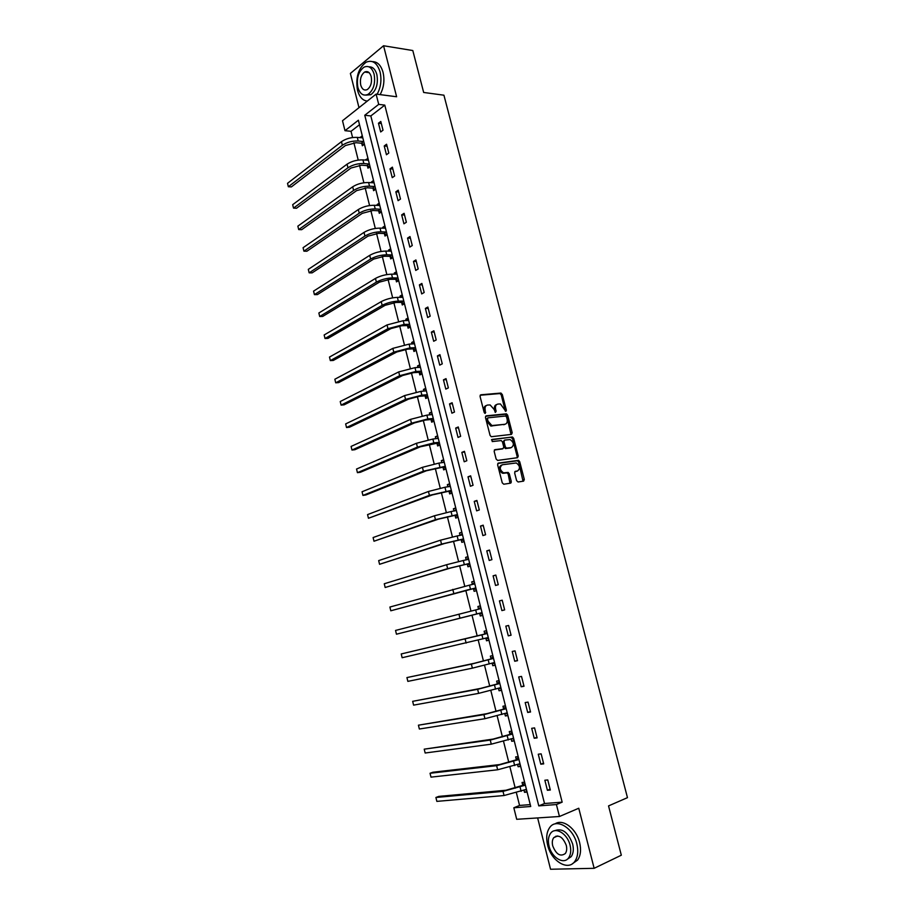 <?xml version="1.0" encoding="UTF-8"?>
<svg xmlns="http://www.w3.org/2000/svg" width="915" height="915" viewBox="0 0 915 915"><rect width="100%" height="100%" fill="white"/><g stroke="black" fill="none" stroke-linecap="round" stroke-linejoin="round"><path stroke-width="1.37" d="M505.869 411.35L506.372 410.229L502.278 394.468L500.802 393.073L480.798 394.8L480.055 396.401L484.172 412.448L485.236 413.42L485.213 410.206C484.687 407.255 485.476 405.539 487.569 405.048L490.131 404.945L494.054 409.348L495.438 412.368L496.136 411.247L495.61 409.188C495.072 406.26 495.85 404.556 497.909 404.064L500.413 403.961L505.869 411.35M505.354 411.178L501.237 394.925L500.002 393.553L480.146 395.234M484.733 413.271L484.161 410.663L485.213 410.206M495.118 412.219L494.558 409.646L495.61 409.188M556.057 836.081L555.943 836.71M516.62 480.638L518.107 481.988L523.609 481.13L524.306 479.449L519.709 461.675L518.553 460.348L498.343 463.093L497.611 464.786L502.255 482.857L503.765 484.218L510.559 483.166L511.279 481.462L509.289 473.776L508.145 472.437L503.467 472.849C499.682 469.921 499.304 467.222 502.335 464.751L516.312 462.967C520.063 465.827 520.463 468.503 517.513 470.985L515.351 471.305L514.642 472.975L516.62 480.638M556.412 804.548L559.454 816.5L516.701 819.302L513.83 807.773L530.723 806.492L358.383 120.231L344.989 130.685L342.507 120.734L376.099 94.108L378.707 104.367L364.765 115.256L538.775 805.886L556.412 804.548L562.165 802.158L384.792 105.122L378.707 104.367M376.099 94.108L396.618 96.75L383.557 45.75L412.802 50.542L423.668 92.461L443.924 95.194L627.473 797.651L608.544 805.909L621.319 855.205L594.144 868.312L578.76 808.242L559.454 816.5M511.508 434.385L512.206 432.761L507.653 415.17L506.453 413.82L486.208 415.845L485.465 417.469L490.063 435.368L491.252 436.729L511.508 434.385M513.658 438.365L518.245 456.047L517.547 457.694L497.657 460.428L496.136 459.056L494.157 451.347L494.889 449.677L503.044 448.625L503.765 446.978L502.449 441.911L501.271 440.561L492.236 441.568L491.915 439.452L512.491 437.027L513.658 438.365L512.594 438.8L517.169 456.459L518.245 456.047M537.643 817.93L550.544 869.25L594.144 868.312M383.557 45.75L350.376 73.44L358.989 107.673M510.627 481.702L510.89 482.708M384.792 105.122L370.827 115.942L544.516 803.519L562.165 802.158M378.467 123.228L380.686 131.966L383.019 130.204L380.8 121.455L378.467 123.228L381.326 123.536M384.231 145.977L386.45 154.749L388.806 153.034L386.576 144.238L384.231 145.977L387.091 146.24M390.019 168.829L392.249 177.647L394.628 175.989L392.386 167.148L390.019 168.829L392.867 169.058M395.84 191.807L398.082 200.671L400.484 199.058L398.231 190.171L395.84 191.807L398.688 191.978M401.685 214.888L403.938 223.809L406.363 222.242L404.098 213.309L401.685 214.888L404.533 215.025M407.564 238.094L409.829 247.061L412.265 245.54L409.989 236.562L407.564 238.094L410.4 238.186M413.466 261.427L415.742 270.428L418.201 268.964L415.913 259.94L413.466 261.427L416.302 261.461M419.402 284.874L421.701 293.921L424.171 292.503L421.872 283.433L419.402 284.874L422.238 284.862M425.372 308.435L427.671 317.528L430.176 316.167L427.865 307.051L425.372 308.435L428.197 308.378M431.365 332.122L433.687 341.261L436.203 339.957L433.882 330.795L431.365 332.122L434.19 332.008M437.404 355.924L439.726 365.119L442.265 363.861L439.932 354.654L437.404 355.924L440.218 355.775M443.455 379.851L445.799 389.092L448.361 387.891L446.017 378.638L443.455 379.851L446.268 379.645M449.551 403.904L451.907 413.191L454.481 412.047L452.124 402.737L449.551 403.904L452.353 403.652M455.67 428.083L458.038 437.416L460.645 436.329L458.266 426.973L455.67 428.083L458.472 427.785M461.835 452.387L464.202 461.766L466.833 460.737L464.443 451.335L461.835 452.387L464.626 452.033M468.022 476.818L470.401 486.254L473.055 485.27L470.653 475.823L468.022 476.818L470.802 476.418M474.233 501.374L476.635 510.856L479.311 509.941L476.898 500.436L474.233 501.374L477.024 500.917M480.489 526.068L482.903 535.595L485.591 534.726L483.166 525.176L480.489 526.068L483.269 525.553M486.769 550.887L489.205 560.46L491.915 559.648L489.479 550.052L486.769 550.887L489.548 550.315M493.094 575.832L495.53 585.463L498.263 584.708L495.816 575.055L493.094 575.832L495.861 575.203M499.441 600.903L501.9 610.591L504.657 609.893L502.198 600.194L499.441 600.903L502.198 600.229M505.823 626.123L508.294 635.856L511.073 635.216L508.603 625.471L505.823 626.123M512.251 651.469L514.722 661.248L517.524 660.676L515.042 650.874L512.251 651.469M518.702 676.94L521.195 686.776L524.021 686.273L521.516 676.414L518.702 676.94M525.187 702.56L527.692 712.453L530.54 712.007L528.035 702.091L525.187 702.56M531.707 728.317L534.223 738.256L537.105 737.867L534.577 727.905L531.707 728.317M538.272 754.212L540.799 764.197L543.693 763.876L541.154 753.857L538.272 754.212M544.86 780.232L547.399 790.286L550.327 790.022L547.776 779.957L544.86 780.232M359.515 124.726L351.028 131.303L352.584 137.536M353.876 142.694L358.223 160.091M359.504 165.203L363.884 182.76M365.154 187.827L369.591 205.555M370.838 210.553L375.31 228.453M376.545 233.405L381.063 251.465M382.287 256.36L386.851 274.592M388.063 279.441L392.661 297.844M393.85 302.625L398.505 321.211M399.683 325.934L404.373 344.692M405.539 349.37L410.275 368.299M411.43 372.908L416.199 392.02M417.343 396.572L422.17 415.868M423.29 420.362L428.163 439.841M429.261 444.278L434.179 463.928M435.277 468.308L440.229 488.141M441.316 492.464L446.314 512.48M447.378 516.735L452.433 536.956M453.485 541.142L458.587 561.547M459.616 565.676L464.763 586.275M465.781 590.335L470.973 611.117M471.98 615.12L477.207 636.039M478.225 640.123L483.463 661.065M484.515 665.251L489.754 686.227M490.829 690.528L496.079 711.515M497.177 715.919L502.438 736.941M503.559 741.459L508.82 762.492M509.975 767.125L515.248 788.192M516.437 792.939L519.56 805.452L530.243 804.617M362.249 135.603L360.316 137.685M361.757 143.426L362.34 145.76L364.399 144.204M367.876 158.009L365.954 160.159M367.373 165.821L367.967 168.166L370.037 166.656M373.526 180.53L371.433 182.005L371.616 182.737M373.023 188.33L373.606 190.686L375.71 189.211M379.21 203.153L377.106 204.594L377.312 205.429M378.696 210.953L379.29 213.309L381.406 211.891M384.918 225.902L382.79 227.297L383.03 228.224M384.403 233.68L384.998 236.059L387.125 234.675M390.659 248.754L388.52 250.104L388.784 251.145M390.133 256.532L390.728 258.911L392.878 257.584M396.424 271.732L394.274 273.036L394.559 274.18M395.886 279.487L396.492 281.889L398.654 280.596M402.223 294.813L400.049 296.083L400.37 297.329M401.674 302.568L402.28 304.969L404.464 303.723M408.056 318.02L405.86 319.232L406.203 320.593M407.495 325.751L408.101 328.176L410.297 326.975M413.912 341.341L411.693 342.507L412.07 343.983M413.34 349.061L413.946 351.497L416.165 350.342M419.791 364.776L417.56 365.897L417.961 367.487M419.219 372.485L419.825 374.933L422.067 373.823M425.715 388.337L423.462 389.413L423.885 391.105M425.12 396.035L425.738 398.483L427.991 397.43M431.663 412.013L429.387 413.042L429.844 414.85M431.057 419.699L431.674 422.158L433.95 421.152M437.633 435.815L435.346 436.798L435.826 438.708M437.027 443.478L437.644 445.96L439.943 444.999M443.638 459.73L441.339 460.668L441.842 462.693M443.02 467.382L443.649 469.875L445.96 468.972M449.677 483.772L447.355 484.653L447.893 486.803M449.048 491.412L449.677 493.917L452.01 493.059M455.75 507.939L453.405 508.774L453.977 511.039M455.11 515.557L455.739 518.084L458.083 517.272M461.846 532.233L459.49 533.01L460.085 535.401M461.194 539.839L461.835 542.366L464.202 541.611M467.977 556.652L465.598 557.384L466.227 559.877M467.313 564.235L467.954 566.785L470.344 566.076M474.142 581.197L471.74 581.871L472.38 584.422M473.467 588.768L474.107 591.319L476.521 590.667M480.341 605.856L477.916 606.485L478.556 609.058M479.654 613.416L480.295 615.989L482.731 615.383L480.295 615.989M486.563 630.664L484.126 631.236L484.767 633.821M485.865 638.201L486.517 640.786L488.965 640.237M492.819 655.586L490.36 656.112L491.012 658.708M492.121 663.123L492.773 665.708L495.244 665.205M499.11 680.646L496.639 681.115L497.291 683.722M498.435 688.274L499.052 690.768L501.546 690.322M505.446 705.831L502.941 706.243L503.593 708.873M504.771 713.551L505.377 715.953L507.882 715.553M511.794 731.154L509.278 731.52L509.941 734.15M511.153 738.965L511.725 741.264L514.253 740.933M518.187 756.614L515.648 756.911L516.312 759.564M517.558 764.517L518.107 766.724L520.658 766.438M524.615 782.199L522.053 782.451L522.728 785.116M523.998 790.205L524.524 792.31L527.097 792.081M511.199 482.663L510.204 482.823M502.198 473.044L504.428 472.906M490.577 425.921L492.682 425.692M519.56 805.452L513.83 807.773M351.028 131.303L344.989 130.685M370.827 115.942L364.765 115.256M544.516 803.519L538.775 805.886M360.19 137.17L362.695 137.41M365.794 159.53L368.31 159.736M371.433 182.005L373.938 182.177M377.106 204.594L379.599 204.731M382.79 227.297L385.295 227.389M388.52 250.104L391.014 250.161M394.274 273.036L396.755 273.047M400.049 296.083L402.531 296.048M405.86 319.232L408.342 319.163M411.693 342.507L414.175 342.404M417.56 365.897L420.042 365.748M423.462 389.413L425.933 389.218M429.387 413.042L431.857 412.802M435.346 436.798L437.805 436.512M441.339 460.668L443.798 460.337M447.355 484.653L449.803 484.287M453.405 508.774L455.853 508.363M459.49 533.01L461.926 532.553M465.598 557.384L468.034 556.88M471.74 581.871L474.176 581.322M501.9 610.591L504.657 609.893M477.916 606.485L480.341 605.89M508.294 635.856L511.039 635.101M486.517 640.786L488.942 640.123M514.722 661.248L517.467 660.447M492.773 665.708L495.187 664.999M521.195 686.776L523.929 685.918M499.052 690.768L501.466 690.013M527.692 712.453L530.426 711.527M505.377 715.953L507.779 715.153M534.223 738.256L536.956 737.284M511.725 741.264L514.127 740.418M540.799 764.197L543.521 763.167M518.107 766.724L520.509 765.821M547.399 790.286L550.121 789.188M524.524 792.31L526.914 791.361M496.662 404.544C494.729 405.151 494.031 406.843 494.558 409.646M486.3 405.528C484.355 406.146 483.635 407.861 484.161 410.663M511.016 434.442L506.59 415.616L505.389 414.266L485.579 416.245M506.544 416.977L505.515 416.005L487.981 417.835L487.466 418.967L488.027 421.163L491.904 425.555L504.84 424.297C506.887 423.771 507.642 422.044 507.104 419.139L506.544 416.977M487.684 417.961L486.414 419.425L487.466 418.967M504.943 424.274L490.84 425.99L486.974 421.609L486.414 419.425M517.009 457.775L517.169 456.459M494.317 450.031L502.324 448.91M491.447 439.806L512.183 437.004M511.394 447.561C514.367 445.09 513.944 442.425 510.135 439.566L504.725 440.081L504.005 441.728L505.309 446.783L506.475 448.121L511.245 447.607M504.348 440.229L502.941 442.151L504.005 441.728M510.318 447.973L505.412 448.544L504.245 447.195L502.941 442.151M512.594 438.8L511.119 437.427M517.215 471.088L514.825 471.614M501.26 465.163C498.229 467.622 498.606 470.321 502.392 473.249M509.987 483.246L508.214 474.164L507.07 472.838L503.353 473.307M523.025 481.21L518.633 462.086L517.478 460.76L497.794 463.436M363.941 144.547L361.334 143.209L355.958 142.706L345.413 145.542L291.347 186.923L288.351 186.74L342.359 145.268C346.968 142.202 352.252 140.784 358.2 140.99L363.747 141.596M362.809 137.868L357.308 137.399L358.2 140.99M287.527 183.32L288.351 186.74L287.527 183.32L341.455 141.665C346.064 138.6 351.349 137.17 357.308 137.399M361.334 143.209L363.587 141.505M377.14 94.234C380.834 87.371 381.818 79.937 380.08 71.942C377.174 62.815 372.508 59.578 366.08 62.231C358.28 68.202 355.432 77.546 357.513 90.253C359.389 96.967 362.649 100.581 367.304 101.073M380.114 94.622C383.82 87.771 384.803 80.348 383.065 72.365C381.006 65.274 377.506 61.694 372.565 61.648M368.974 66.841C372.679 66.669 375.31 69.243 376.866 74.55C378.364 83.677 376.351 90.402 370.838 94.703L365.863 95.126M374.109 74.161C372.016 67.561 368.642 65.228 364.01 67.161C358.417 71.473 356.37 78.21 357.868 87.383C359.961 94.051 363.369 96.372 368.093 94.348C373.606 90.036 375.608 83.299 374.109 74.161M360.716 85.061C362.066 89.35 364.262 90.848 367.292 89.556C370.85 86.776 372.153 82.442 371.181 76.54C369.832 72.285 367.658 70.775 364.662 72.033C361.07 74.813 359.755 79.159 360.716 85.061M576.827 843.836C573.145 827.709 556.389 817.827 549.812 827.389C546.644 831.804 545.912 837.694 547.616 845.06C551.116 860.958 568.021 871.435 574.803 861.404C577.857 856.978 578.532 851.122 576.827 843.836M572.458 863.703L577.594 860.089C580.648 855.674 581.322 849.829 579.618 842.566C576.347 828.521 562.668 818.353 555.062 823.912M554.673 830.729C562.187 827.789 568.181 832.215 572.653 844.007C573.877 849.269 573.385 853.489 571.177 856.669L567.163 859.334M570.068 845.186C567.426 833.576 555.348 826.371 550.601 833.313C548.325 836.493 547.811 840.736 549.034 846.043C551.585 857.538 563.743 865.052 568.604 857.87C570.811 854.679 571.292 850.458 570.068 845.186M552.729 845.895C556.183 854.45 560.38 856.989 565.321 853.523C566.751 851.465 567.071 848.743 566.271 845.346C562.782 836.813 558.596 834.263 553.712 837.694C552.26 839.753 551.928 842.486 552.729 845.895M369.626 166.953L366.949 165.615L361.585 165.192L351.005 168.028L296.506 208.254L293.509 208.117L347.952 167.788C352.607 164.814 357.902 163.396 363.85 163.522L369.385 164.037M368.448 160.297L362.946 159.908L363.85 163.522M292.686 204.686L293.509 208.117L292.686 204.686L347.06 164.174C351.703 161.177 356.999 159.759 362.946 159.908M366.949 165.615L369.225 163.957M375.344 189.474L372.599 188.124L367.235 187.781L356.633 190.617L301.687 229.688L298.702 229.585L353.59 190.434C358.268 187.529 363.575 186.111 369.523 186.168L375.047 186.591M374.109 182.84L368.608 182.531L369.523 186.168M297.867 226.142L298.702 229.585L297.867 226.142L352.687 186.797C357.353 183.881 362.672 182.462 368.608 182.531M372.599 188.124L374.887 186.511M381.086 212.097L378.272 210.747L372.92 210.496L362.283 213.332L306.902 251.225L303.917 251.167L359.24 213.184C363.953 210.358 369.283 208.94 375.219 208.929L380.743 209.261M379.794 205.486L374.304 205.269L375.219 208.929M303.082 247.702L303.917 251.167L303.082 247.702L358.337 209.535C363.049 206.698 368.368 205.28 374.304 205.269M378.272 210.747L380.583 209.192M386.873 234.846L383.98 233.485L378.627 233.314L367.967 236.15L312.129 272.864L309.156 272.842L364.925 236.059C369.683 233.314 375.013 231.895 380.949 231.792L386.462 232.044M385.512 228.247L380.034 228.121L380.949 231.792M308.309 269.365L309.156 272.842L308.309 269.365L364.021 232.387C368.756 229.631 374.098 228.201 380.034 228.121M383.98 233.485L386.302 231.975M392.684 257.698L389.71 256.337L384.369 256.246L373.675 259.082L317.391 294.596L314.417 294.63L370.644 259.036C375.425 256.372 380.777 254.953 386.713 254.782L392.215 254.942M391.254 251.133L385.787 251.087L386.713 254.782M313.571 291.13L314.417 294.63L313.571 291.13L369.729 255.342C374.498 252.666 379.851 251.248 385.787 251.087M389.71 256.337L392.055 254.873M398.54 280.665L395.463 279.304L390.133 279.304L379.416 282.129L322.675 316.441L319.701 316.51L376.385 282.129C381.2 279.555 386.576 278.137 392.501 277.874L397.991 277.954M397.03 274.123L391.563 274.168L392.501 277.874M318.855 312.999L319.701 316.51L318.855 312.999L375.47 278.423C380.274 275.827 385.638 274.409 391.563 274.168M395.463 279.304L397.831 277.886M404.419 303.757L401.25 302.385L395.932 302.465L385.192 305.29L327.982 338.39L325.019 338.504L382.161 305.347C387.011 302.854 392.398 301.435 398.311 301.092L403.801 301.081M402.646 297.306L397.385 297.364L398.311 301.092M324.162 334.97L325.019 338.504L324.162 334.97L381.235 301.618C386.073 299.113 391.46 297.695 397.385 297.364M401.25 302.385L403.641 301.012M410.286 326.929L407.072 325.58L401.754 325.751L390.979 328.576L333.323 360.441L330.349 360.601L387.96 328.679L404.156 324.425L409.634 324.333M408.662 320.456L403.218 320.685L404.156 324.425M329.491 357.056L330.349 360.601L329.491 357.056L387.034 324.928L403.218 320.685M407.072 325.58L409.474 324.265M416.131 350.205L412.917 348.89L407.61 349.153L396.813 351.978L338.676 382.596L335.714 382.802L393.793 352.126L410.034 347.883L415.501 347.689M414.529 343.8L409.097 344.12L410.034 347.883M334.856 379.233L335.714 382.802L334.856 379.233L392.855 348.363L409.097 344.12M412.917 348.89L415.341 347.62M422.009 373.594L418.796 372.325L413.5 372.668L402.669 375.493L344.063 404.853L341.101 405.105L399.649 375.699L415.936 371.456L421.403 371.17M419.642 367.373L420.328 366.915M420.42 367.258L414.987 367.67L415.936 371.456M340.243 401.525L341.101 405.105L340.243 401.525L398.711 371.913L414.987 367.67M418.796 372.325L421.243 371.113M427.911 397.099L424.709 395.875L419.413 396.309L408.548 399.134L349.473 427.225L346.522 427.522L405.539 399.386L421.872 395.143L427.328 394.765M425.361 390.991L426.23 390.396M426.333 390.831L420.923 391.346L421.872 395.143M345.653 423.92L346.522 427.522L345.653 423.92L404.602 395.577L420.923 391.346M424.709 395.875L427.168 394.708M433.847 420.728L430.645 419.539L425.361 420.077L414.461 422.89L354.917 449.7L351.966 450.043L411.464 423.199L427.843 418.956L433.287 418.487M431.114 414.724L432.154 413.98M432.292 414.529L426.882 415.135L427.843 418.956M351.085 446.428L351.966 450.043L351.085 446.428L410.515 419.367L426.882 415.135M430.645 419.539L433.127 418.429M439.806 444.473L436.604 443.329L420.408 446.772L360.373 472.277L357.433 472.666L417.412 447.126L433.836 442.894L439.269 442.334M436.901 438.582L438.102 437.702M438.274 438.354L432.875 439.051L433.836 442.894M356.553 469.04L357.433 472.666L356.553 469.04L416.462 443.283L432.875 439.051M436.604 443.329L439.109 442.277M445.799 468.343L442.608 467.245L426.39 470.768L365.863 494.969L362.923 495.415L423.393 471.179L445.285 466.295M442.711 462.578L444.095 461.537M444.278 462.292L438.903 463.093L439.863 466.947M362.043 491.755L362.923 495.415L362.043 491.755L422.433 467.325L438.903 463.093M442.608 467.245L445.125 466.238M451.827 492.339L448.636 491.275L432.395 494.901L368.448 518.267L429.41 495.358L451.335 490.371M448.567 486.7L450.111 485.488M450.329 486.357L444.953 487.249L445.925 491.138M367.556 514.596L368.448 518.267L367.556 514.596L428.449 491.481L444.953 487.249M448.636 491.275L451.175 490.326M457.877 516.449L454.686 515.431L438.434 519.148L373.995 541.222L435.449 519.663L457.409 514.585M454.446 510.959L456.15 509.563M456.402 510.547L451.038 511.542L452.01 515.442M373.103 537.54L373.995 541.222L373.103 537.54L434.476 515.763L451.038 511.542M454.686 515.431L457.26 514.539M463.974 540.685L460.783 539.713L444.507 543.521L379.565 564.292L441.522 544.093L463.528 538.924M460.359 535.344L462.235 533.765M462.51 534.863L457.145 535.95L458.129 539.873M378.673 560.598L379.565 564.292L378.673 560.598L440.55 540.17L457.145 535.95M460.783 539.713L463.367 538.866M470.081 565.047L466.902 564.12L450.603 568.021L385.169 587.487L447.629 568.65L469.67 563.377M466.295 559.866L468.343 558.093M468.64 559.305L463.299 560.495L464.282 564.429M384.266 583.759L385.169 587.487L384.266 583.759L446.657 564.704L463.299 560.495M466.902 564.12L469.509 563.331M476.235 589.535L473.055 588.654L467.84 589.843L390.797 610.785L475.846 587.968M472.277 584.525L474.485 582.546M474.816 583.862L469.475 585.154L470.47 589.123M389.893 607.045L390.797 610.785L389.893 607.045L469.475 585.154M473.055 588.654L475.686 587.922M482.411 614.148L479.243 613.313L396.458 634.198L482.045 612.684M478.282 609.31L480.65 607.125M481.016 608.555L475.686 609.95L476.692 613.942M395.543 630.435L396.458 634.198L395.543 630.435L475.686 609.95M479.243 613.313L481.896 612.638M488.633 638.887L485.659 638.144M484.458 634.118L401.228 653.951L481.931 634.873L487.123 633.489L484.458 634.118L486.86 631.83M402.143 657.725L401.228 653.951L402.143 657.725L488.29 637.526M494.878 663.764L492.133 663.112M490.703 659.006L474.325 663.295L406.935 677.58L471.374 664.13L493.391 658.445L490.703 659.006L493.094 656.661M407.85 681.378L406.935 677.58L407.85 681.378L472.38 668.156L494.558 662.494M501.157 688.766L498.641 688.206M496.982 684.043L480.581 688.412L412.665 701.325L477.641 689.315L499.693 683.528L496.982 684.043L499.361 681.629M413.591 705.133L412.665 701.325L413.591 705.133L478.648 693.364L500.86 687.6M507.459 713.894L505.183 713.414M503.284 709.194L486.872 713.677L418.429 725.183L483.932 714.638L506.029 708.748L503.284 709.194L505.663 706.723M419.356 729.015L418.429 725.183L419.356 729.015L484.939 718.698L507.196 712.831M513.807 739.16L511.748 738.76M509.632 734.482L493.185 739.068L424.228 749.156L490.257 740.086L512.389 734.093L509.632 734.482L512 731.943M425.155 753.011L424.228 749.156L425.155 753.011L491.275 744.169L513.567 738.199M520.189 764.551L518.347 764.231M516.003 759.908L499.544 764.585L432.944 772.226L430.05 773.267L496.628 765.672L518.794 759.576L516.003 759.908L518.37 757.3M430.988 777.132L430.05 773.267L430.988 777.132L497.646 769.778L519.972 763.705M526.594 790.08L524.981 789.817M522.419 785.459L505.938 790.251L438.788 796.393L435.906 797.48L503.021 791.384L525.221 785.196L522.419 785.459L524.764 782.794M436.844 801.38L435.906 797.48L436.844 801.38L504.051 795.524L526.411 789.348M505.309 410.675L506.372 410.229M484.698 412.745L485.751 412.288M495.084 411.704L496.136 411.247M499.75 393.541L500.802 393.073M501.237 394.925L502.278 394.468M505.114 414.243L506.178 413.797M506.59 415.616L507.653 415.17M511.142 433.195L512.206 432.761M486.974 421.609L488.027 421.163M491.801 426.058L492.865 425.612M503.776 424.732L504.84 424.297M501.969 449.048L503.044 448.625M504.245 447.195L505.309 446.783M505.732 448.567L506.807 448.144M516.426 471.385L517.513 470.985M506.716 472.815L507.791 472.415M508.214 474.164L509.289 473.776M510.193 481.85L511.279 481.462M517.147 460.737L518.222 460.325M518.633 462.086L519.709 461.675M523.231 479.837L524.306 479.449M341.455 141.665L342.359 145.268M347.06 164.174L347.952 167.788M352.687 186.797L353.59 190.434M358.337 209.535L359.24 213.184M364.021 232.387L364.925 236.059M369.729 255.342L370.644 259.036M375.47 278.423L376.385 282.129M381.235 301.618L382.161 305.347M387.034 324.928L387.96 328.679M392.855 348.363L393.793 352.126M398.711 371.913L399.649 375.699M404.602 395.577L405.539 399.386M410.515 419.367L411.464 423.199M416.462 443.283L417.412 447.126M422.433 467.325L423.393 471.179M428.449 491.481L429.41 495.358M434.476 515.763L435.449 519.663M440.55 540.17L441.522 544.093M446.657 564.704L447.629 568.65M452.788 589.374L453.771 593.332M458.953 614.159L459.936 618.151M481.931 634.873L482.937 638.887M465.14 639.082L466.147 643.085M488.21 659.932L489.216 663.958M471.374 664.13L472.38 668.156M494.523 685.118L495.541 689.167M477.641 689.315L478.648 693.364M500.86 710.44L501.889 714.512M483.932 714.638L484.939 718.698M507.242 735.9L508.271 739.983M490.257 740.086L491.275 744.169M513.647 761.486L514.688 765.592M496.628 765.672L497.646 769.778M520.097 787.209L521.138 791.349M503.021 791.384L504.051 795.524M500.002 393.553L501.054 393.095M505.389 414.266L506.453 413.82M490.84 425.99L491.904 425.555M505.412 448.544L506.475 448.121M511.416 437.45L512.491 437.027M507.07 472.838L508.145 472.437M517.478 460.76L518.553 460.348M369.134 72.674L364.662 72.033M370.838 94.703L368.093 94.348M557.67 835.944L553.712 837.694M571.177 856.669L568.604 857.87M574.803 861.404L577.594 860.089"/></g></svg>
